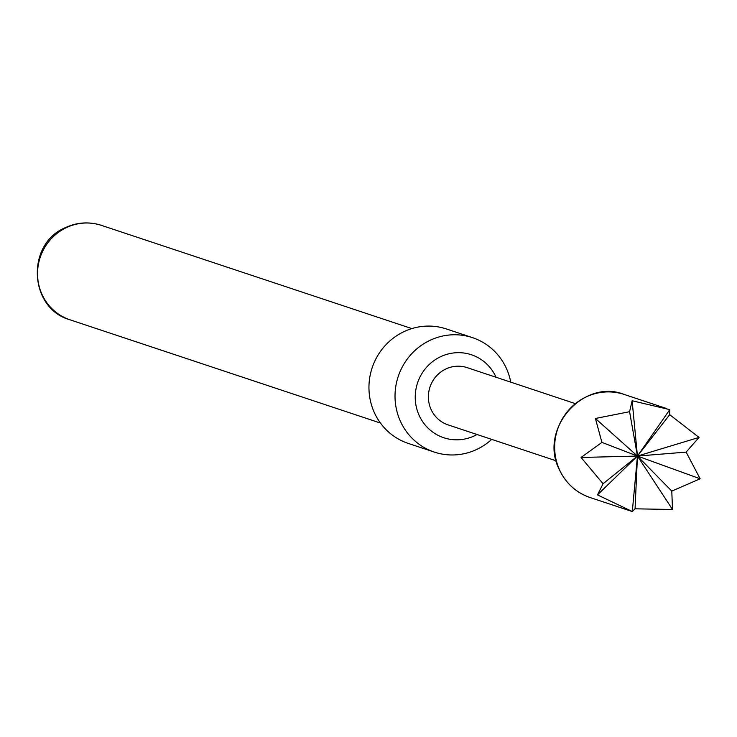 <?xml version="1.0" encoding="UTF-8"?>
<svg xmlns="http://www.w3.org/2000/svg" width="737" height="737" viewBox="0 0 737 737"><rect width="100%" height="100%" fill="white"/><g stroke="black" fill="none" stroke-linecap="round" stroke-linejoin="round"><path stroke-width="1.11" d="M510.75 382.144A60.323 58.177 108.4 0 0 472.454 337.629L446.382 328.951A60.323 58.177 108.4 0 0 403.498 331.862A60.323 58.177 108.4 0 0 369.007 390.159A60.323 58.177 108.4 0 0 408.307 443.434L434.379 452.103A60.323 58.177 108.4 0 0 477.263 449.192A60.323 58.177 108.4 0 0 491.708 439.381M472.454 337.629A60.323 58.177 108.4 0 0 429.57 340.54A60.323 58.177 108.4 0 0 395.078 398.828A60.323 58.177 108.4 0 0 434.379 452.103M496.075 377.27A43.732 42.184 108.4 0 0 440.284 356.855A43.732 42.184 108.4 0 0 418.929 414.903A43.732 42.184 108.4 0 0 474.868 435.631A43.732 42.184 108.4 0 0 477.042 434.508M700.15 478.792L637.45 456.065L632.3 511.533L635.064 508.816L672.513 509.488L671.785 491.1L700.15 478.792L686.138 452.103L699.026 437.428L669.712 414.682L669.795 409.643L632.125 400.753L629.582 411.697L595.404 418.478L601.945 442.393L581.06 457.465L603.069 483.748L597.486 494.886L632.512 511.635L590.079 497.53C575.855 492.546 565.509 483.048 559.042 469.018C538.701 428.685 583.722 378.127 624.35 394.498A54.289 52.364 108.4 0 0 568.439 410.362A54.289 52.364 108.4 0 0 559.236 469.165A54.289 52.364 108.4 0 0 590.079 497.53M556.214 460.837L448.059 424.871A30.162 29.093 -71.6 0 1 430.924 409.109A30.162 29.093 -71.6 0 1 436.037 376.441A30.162 29.093 -71.6 0 1 467.092 367.625L575.247 403.6M669.795 409.643L637.45 456.065L699.026 437.428M603.069 483.748L637.45 456.065L686.138 452.103M629.582 411.697L637.45 456.065L669.712 414.682M601.945 442.393L637.45 456.065L581.06 457.465M672.513 509.488L637.45 456.065L632.125 400.753M597.486 494.886L637.45 456.065L595.404 418.478M671.785 491.1L637.45 456.065L635.064 508.816M70.024 319.812C28.992 308.573 25.675 244.223 65.105 227.77C76.952 222.242 89.066 221.441 101.43 225.365A49.766 47.997 108.4 0 0 66.054 227.77A49.766 47.997 108.4 0 0 37.596 275.859A49.766 47.997 108.4 0 0 70.024 319.812L380.439 423.038M101.43 225.365L411.845 328.591M624.35 394.498L666.773 408.602"/></g></svg>
